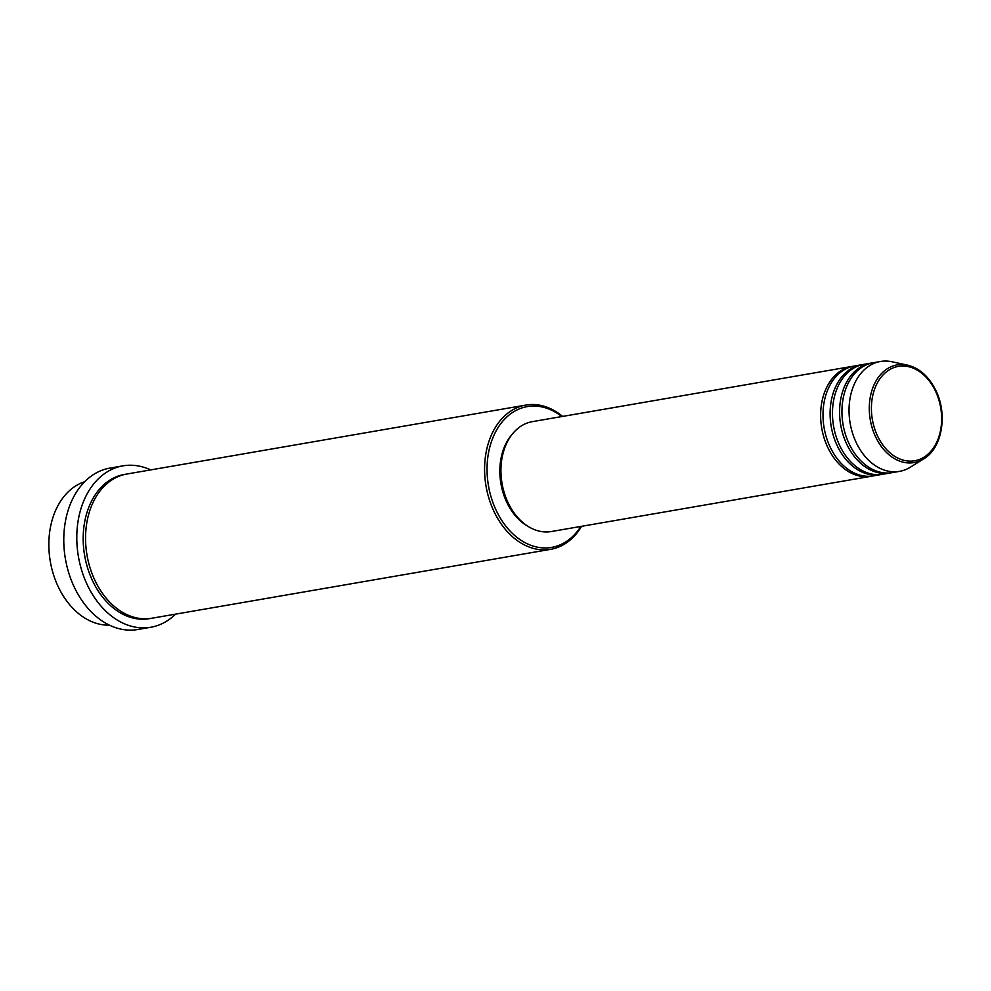 <?xml version="1.0" encoding="UTF-8"?>
<svg xmlns="http://www.w3.org/2000/svg" width="991" height="991" viewBox="0 0 991 991"><rect width="100%" height="100%" fill="white"/><g stroke="black" fill="none" stroke-linecap="round" stroke-linejoin="round"><path stroke-width="1.49" d="M872.204 476.064A55.756 40.383 -99.8 0 1 871.027 476.299A55.756 40.383 -99.8 0 1 828.402 448.725A55.756 40.383 -99.8 0 1 852.037 366.41A55.756 40.383 -99.8 0 1 853.226 366.224M881.68 474.429A55.756 40.383 -99.8 0 1 880.491 474.652L873.393 475.878A55.756 40.383 -99.8 0 1 830.768 448.316A55.756 40.383 -99.8 0 1 854.403 366.001L861.513 364.762A55.756 40.383 -99.8 0 1 862.703 364.589M880.491 474.652A55.756 40.383 -99.8 0 1 837.878 447.09A55.756 40.383 -99.8 0 1 861.513 364.762M891.144 472.794A55.756 40.383 -99.8 0 1 889.968 473.017L882.87 474.243A55.756 40.383 -99.8 0 1 840.244 446.681A55.756 40.383 -99.8 0 1 863.879 364.354L870.978 363.127A55.756 40.383 -99.8 0 1 872.167 362.954M889.968 473.017A55.756 40.383 -99.8 0 1 847.355 445.455A55.756 40.383 -99.8 0 1 870.978 363.127M899.444 471.382L892.334 472.608A55.756 40.383 -99.8 0 1 849.721 445.046A55.756 40.383 -99.8 0 1 873.356 362.718L880.454 361.492A55.756 40.383 -99.8 0 1 892.036 361.777L907.508 365.134A49.562 35.899 -99.8 0 0 873.69 385.635A49.562 35.899 -99.8 0 0 876.193 438.059A49.562 35.899 -99.8 0 0 923.699 458.883L910.258 467.232A55.756 40.383 -99.8 0 1 899.444 471.382A55.756 40.383 -99.8 0 1 856.819 443.819A55.756 40.383 -99.8 0 1 880.454 361.492M84.656 481.725A73.185 52.994 80.2 0 0 59.051 588.419A73.185 52.994 80.2 0 0 109.444 625.148M561.835 416.542A71.439 51.73 80.2 0 0 499.117 425.994A71.439 51.73 80.2 0 0 497.011 512.074A71.439 51.73 80.2 0 0 580.825 526.432M581.593 526.295A73.185 52.994 -99.8 0 1 550.736 549.311A73.185 52.994 -99.8 0 1 494.794 513.14A73.185 52.994 -99.8 0 1 525.812 405.084A73.185 52.994 -99.8 0 1 562.603 416.418M122.934 465.857L109.902 468.111A81.894 59.311 80.2 0 0 75.192 589.013A81.894 59.311 80.2 0 0 137.786 629.508L150.818 627.253A81.894 59.311 -99.8 0 1 88.211 586.771A81.894 59.311 -99.8 0 1 122.934 465.857A81.894 59.311 -99.8 0 1 150.644 469.907M550.736 549.311L151.697 618.26A73.185 52.994 -99.8 0 1 95.755 582.076A73.185 52.994 -99.8 0 1 126.786 474.032L525.812 405.084M871.027 476.299L551.318 531.535A55.756 40.383 -99.8 0 1 508.705 503.961A55.756 40.383 -99.8 0 1 532.34 421.646L852.037 366.41M528.03 526.357A54.022 39.12 -99.8 0 1 507.367 503.515A54.022 39.12 -99.8 0 1 512.124 434.331M175.556 614.135A81.894 59.311 -99.8 0 1 150.818 627.253M934.971 390.058A47.89 34.673 80.2 0 0 885.917 372.244A47.89 34.673 80.2 0 0 878.076 437.081A47.89 34.673 80.2 0 0 927.13 454.906A47.89 34.673 80.2 0 0 934.971 390.058M150.508 618.446A73.185 52.994 -99.8 0 1 93.389 582.485A73.185 52.994 -99.8 0 1 125.597 474.255M923.699 458.883C942.416 448.13 948.003 413.532 935.355 389.488C928.456 376.146 919.165 368.033 907.508 365.134"/></g></svg>
